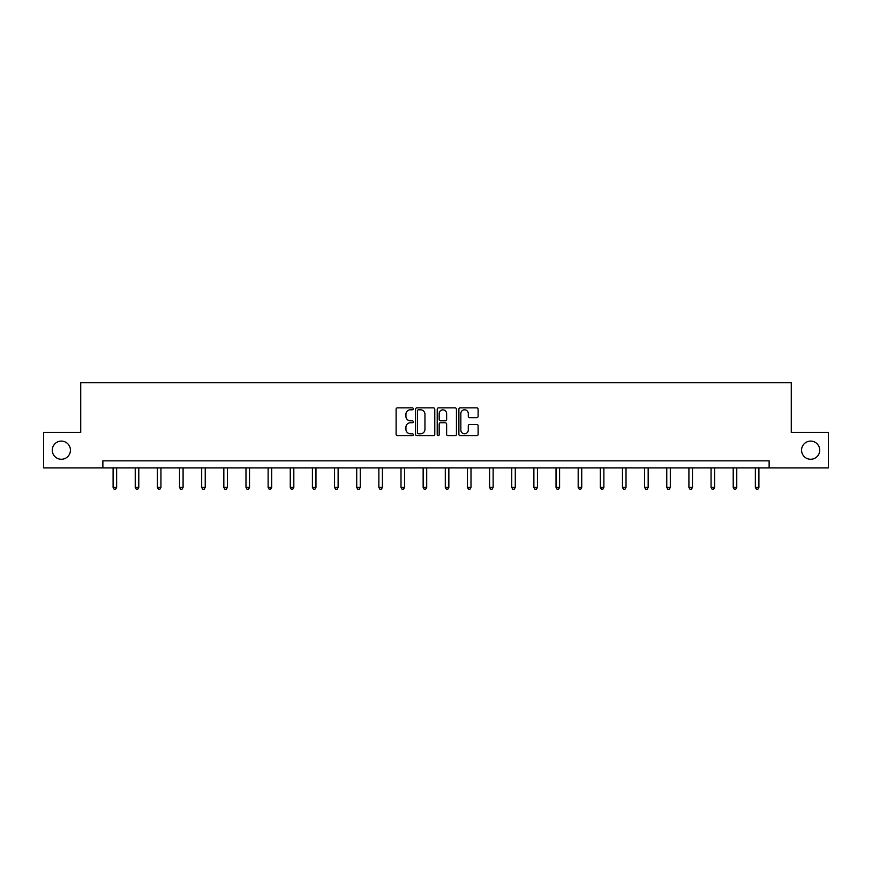 <?xml version="1.0" encoding="UTF-8"?>
<svg xmlns="http://www.w3.org/2000/svg" width="872" height="872" viewBox="0 0 872 872"><rect width="100%" height="100%" fill="white"/><g stroke="black" fill="none" stroke-linecap="round" stroke-linejoin="round"><path stroke-width="1.31" d="M801.564 450.181A9.091 9.091 0 0 0 810.655 459.272A9.091 9.091 0 0 0 819.735 450.181A9.091 9.091 0 0 0 810.655 441.101A9.091 9.091 0 0 0 801.564 450.181M52.266 450.181A9.091 9.091 0 0 0 61.345 459.272A9.091 9.091 0 0 0 70.436 450.181A9.091 9.091 0 0 0 61.345 441.101A9.091 9.091 0 0 0 52.266 450.181M413.284 408.826A0.97 0.97 0 0 0 412.314 407.856L397.501 407.856A1.395 1.395 0 0 0 396.106 409.251L396.106 434.332A1.395 1.395 0 0 0 397.501 435.728L412.314 435.728A0.97 0.97 0 0 0 413.284 434.747A0.97 0.97 0 0 0 412.314 433.776L410.396 433.776A4.458 4.458 0 0 1 405.938 429.318L405.938 427.226A4.458 4.458 0 0 1 410.396 422.767L412.314 422.767A0.97 0.97 0 0 0 413.284 421.786A0.97 0.97 0 0 0 412.314 420.816L410.396 420.816A4.458 4.458 0 0 1 405.938 416.358L405.938 414.265A4.458 4.458 0 0 1 410.396 409.807L412.314 409.807A0.97 0.97 0 0 0 413.284 408.826M476.722 417.677A1.395 1.395 0 0 0 478.118 416.282L478.118 409.251A1.395 1.395 0 0 0 476.722 407.856L460.285 407.856A1.395 1.395 0 0 0 458.89 409.251L458.89 434.332A1.395 1.395 0 0 0 460.285 435.728L476.722 435.728A1.395 1.395 0 0 0 478.118 434.332L478.118 425.83A1.395 1.395 0 0 0 476.722 424.435L469.692 424.435A1.395 1.395 0 0 0 468.297 425.83L468.297 430.049A3.728 3.728 0 0 1 464.569 433.776A3.728 3.728 0 0 1 460.841 430.049L460.841 413.535A3.728 3.728 0 0 1 464.569 409.807A3.728 3.728 0 0 1 468.297 413.535L468.297 416.282A1.395 1.395 0 0 0 469.692 417.677L476.722 417.677M102.874 467.926L43.6 467.926L43.6 432.436L80.725 432.436L80.725 382.743L791.275 382.743L791.275 432.436L828.4 432.436L828.4 467.926L769.126 467.926L769.126 460.83L102.874 460.83L102.874 467.926L769.126 467.926M434.779 409.251A1.395 1.395 0 0 0 433.384 407.856L416.947 407.856A1.395 1.395 0 0 0 415.552 409.251L415.552 434.332A1.395 1.395 0 0 0 416.947 435.728L433.384 435.728A1.395 1.395 0 0 0 434.779 434.332L434.779 409.251M438.616 407.856L455.053 407.856A1.395 1.395 0 0 1 456.448 409.251L456.448 434.332A1.395 1.395 0 0 1 455.053 435.728L448.023 435.728A1.395 1.395 0 0 1 446.628 434.332L446.628 424.163A1.395 1.395 0 0 0 445.232 422.767L440.567 422.767A1.395 1.395 0 0 0 439.172 424.163L439.172 434.747A0.97 0.97 0 0 1 438.191 435.728A0.97 0.97 0 0 1 437.221 434.747L437.221 409.251A1.395 1.395 0 0 1 438.616 407.856M418.473 409.807A0.97 0.97 0 0 0 417.503 410.777L417.503 432.795A0.97 0.97 0 0 0 418.473 433.776L420.5 433.776A4.458 4.458 0 0 0 424.958 429.318L424.958 414.265A4.458 4.458 0 0 0 420.5 409.807L418.473 409.807M446.628 413.601A3.728 3.728 0 0 0 442.9 409.873A3.728 3.728 0 0 0 439.172 413.601L439.172 419.421A1.395 1.395 0 0 0 440.567 420.816L445.232 420.816A1.395 1.395 0 0 0 446.628 419.421L446.628 413.601M113.098 467.926L113.098 487.404L116.641 487.404L116.641 467.926M116.641 487.404L115.573 489.257L114.156 489.257L113.098 487.404M135.236 467.926L135.236 487.404L138.79 487.404L138.79 467.926M138.79 487.404L137.721 489.257L136.305 489.257L135.236 487.404M157.385 467.926L157.385 487.404L160.939 487.404L160.939 467.926M160.939 487.404L159.87 489.257L158.453 489.257L157.385 487.404M179.534 467.926L179.534 487.404L183.087 487.404L183.087 467.926M183.087 487.404L182.019 489.257L180.602 489.257L179.534 487.404M201.683 467.926L201.683 487.404L205.236 487.404L205.236 467.926M205.236 487.404L204.168 489.257L202.751 489.257L201.683 487.404M223.832 467.926L223.832 487.404L227.374 487.404L227.374 467.926M227.374 487.404L226.317 489.257L224.889 489.257L223.832 487.404M245.98 467.926L245.98 487.404L249.523 487.404L249.523 467.926M249.523 487.404L248.466 489.257L247.038 489.257L245.98 487.404M268.118 467.926L268.118 487.404L271.672 487.404L271.672 467.926M271.672 487.404L270.603 489.257L269.186 489.257L268.118 487.404M290.267 467.926L290.267 487.404L293.82 487.404L293.82 467.926M293.82 487.404L292.752 489.257L291.335 489.257L290.267 487.404M312.416 467.926L312.416 487.404L315.969 487.404L315.969 467.926M315.969 487.404L314.901 489.257L313.484 489.257L312.416 487.404M334.565 467.926L334.565 487.404L338.118 487.404L338.118 467.926M338.118 487.404L337.05 489.257L335.633 489.257L334.565 487.404M356.713 467.926L356.713 487.404L360.256 487.404L360.256 467.926M360.256 487.404L359.199 489.257L357.771 489.257L356.713 487.404M378.862 467.926L378.862 487.404L382.405 487.404L382.405 467.926M382.405 487.404L381.347 489.257L379.92 489.257L378.862 487.404M401 467.926L401 487.404L404.553 487.404L404.553 467.926M404.553 487.404L403.485 489.257L402.068 489.257L401 487.404M423.149 467.926L423.149 487.404L426.702 487.404L426.702 467.926M426.702 487.404L425.634 489.257L424.217 489.257L423.149 487.404M445.298 467.926L445.298 487.404L448.851 487.404L448.851 467.926M448.851 487.404L447.783 489.257L446.366 489.257L445.298 487.404M467.447 467.926L467.447 487.404L471 487.404L471 467.926M471 487.404L469.932 489.257L468.515 489.257L467.447 487.404M489.595 467.926L489.595 487.404L493.138 487.404L493.138 467.926M493.138 487.404L492.081 489.257L490.653 489.257L489.595 487.404M511.744 467.926L511.744 487.404L515.287 487.404L515.287 467.926M515.287 487.404L514.229 489.257L512.801 489.257L511.744 487.404M533.882 467.926L533.882 487.404L537.435 487.404L537.435 467.926M537.435 487.404L536.367 489.257L534.95 489.257L533.882 487.404M556.031 467.926L556.031 487.404L559.584 487.404L559.584 467.926M559.584 487.404L558.516 489.257L557.099 489.257L556.031 487.404M578.18 467.926L578.18 487.404L581.733 487.404L581.733 467.926M581.733 487.404L580.665 489.257L579.248 489.257L578.18 487.404M600.328 467.926L600.328 487.404L603.882 487.404L603.882 467.926M603.882 487.404L602.814 489.257L601.397 489.257L600.328 487.404M622.477 467.926L622.477 487.404L626.02 487.404L626.02 467.926M626.02 487.404L624.962 489.257L623.534 489.257L622.477 487.404M644.626 467.926L644.626 487.404L648.168 487.404L648.168 467.926M648.168 487.404L647.111 489.257L645.683 489.257L644.626 487.404M666.764 467.926L666.764 487.404L670.317 487.404L670.317 467.926M670.317 487.404L669.249 489.257L667.832 489.257L666.764 487.404M688.913 467.926L688.913 487.404L692.466 487.404L692.466 467.926M692.466 487.404L691.398 489.257L689.981 489.257L688.913 487.404M711.062 467.926L711.062 487.404L714.615 487.404L714.615 467.926M714.615 487.404L713.547 489.257L712.13 489.257L711.062 487.404M733.21 467.926L733.21 487.404L736.764 487.404L736.764 467.926M736.764 487.404L735.696 489.257L734.279 489.257L733.21 487.404M755.359 467.926L755.359 487.404L758.902 487.404L758.902 467.926M758.902 487.404L757.844 489.257L756.427 489.257L755.359 487.404"/></g></svg>
